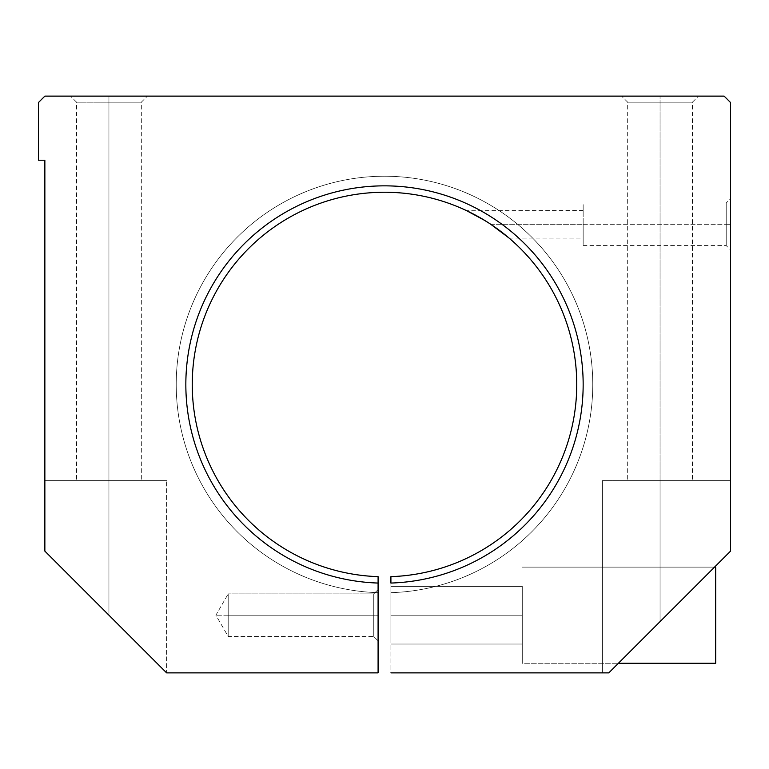 <?xml version="1.0" encoding="UTF-8"?>
<svg xmlns="http://www.w3.org/2000/svg" width="769" height="769" viewBox="0 0 769 769"><rect width="100%" height="100%" fill="white"/><g stroke="black" fill="none" stroke-linecap="round" stroke-linejoin="round"><path stroke-width="0.58" stroke-dasharray="3.85 2.88" d="M390.912 583.056A198.662 198.662 0 0 0 583.113 380.232A198.662 198.662 0 0 0 382.366 185.858A198.662 198.662 0 0 0 185.838 384.5A198.662 198.662 0 0 1 382.366 185.858A198.662 198.662 0 0 1 583.113 380.232A198.662 198.662 0 0 1 390.912 583.056A198.662 198.662 0 0 0 583.113 380.232A198.662 198.662 0 0 0 382.366 185.858A198.662 198.662 0 0 0 185.838 384.5A198.662 198.662 0 0 1 382.366 185.858A198.662 198.662 0 0 1 583.113 380.232A198.662 198.662 0 0 1 390.912 583.056A198.662 198.662 0 0 0 583.113 380.232A198.662 198.662 0 0 0 382.366 185.858A198.662 198.662 0 0 0 185.838 384.5A198.662 198.662 0 0 1 382.366 185.858A198.662 198.662 0 0 1 583.113 380.232A198.662 198.662 0 0 1 390.912 583.056L390.912 592.668A208.274 208.274 0 0 0 592.726 380.232A208.274 208.274 0 0 0 382.366 176.236A208.274 208.274 0 0 0 176.226 384.5A208.274 208.274 0 0 1 382.366 176.236A208.274 208.274 0 0 1 592.726 380.232A208.274 208.274 0 0 1 390.912 592.668A208.274 208.274 0 0 0 592.726 380.232A208.274 208.274 0 0 0 382.366 176.236A208.274 208.274 0 0 0 176.226 384.5A208.274 208.274 0 0 1 382.366 176.236A208.274 208.274 0 0 1 592.726 380.232A208.274 208.274 0 0 1 390.912 592.668L390.912 672.875L608.788 672.875L730.55 551.113L608.788 672.875C600.31 672.875 600.31 672.875 608.788 672.875C600.31 672.875 600.31 672.875 608.788 672.875L730.55 551.113L730.55 480.625L602.387 480.625L730.55 480.625L730.55 551.113L730.55 102.537L730.55 551.113L730.55 480.625L730.55 551.113L608.788 672.875L730.55 551.113L608.788 672.875L390.912 672.875L390.912 583.056A198.662 198.662 0 0 0 583.113 380.232A198.662 198.662 0 0 0 382.366 185.858A198.662 198.662 0 0 0 185.838 384.5A198.662 198.662 0 0 1 382.366 185.858A198.662 198.662 0 0 1 583.113 380.232A198.662 198.662 0 0 1 390.912 583.056A198.662 198.662 0 0 0 583.113 380.232A198.662 198.662 0 0 0 382.366 185.858A198.662 198.662 0 0 0 185.838 384.5A198.662 198.662 0 0 0 378.088 583.056L378.088 576.644A192.25 192.25 0 0 1 192.25 384.5A192.25 192.25 0 0 1 382.366 192.26A192.25 192.25 0 0 1 576.702 380.232A192.25 192.25 0 0 1 390.912 576.644L390.912 583.056A198.662 198.662 0 0 0 583.113 380.232A198.662 198.662 0 0 0 382.366 185.858A198.662 198.662 0 0 0 185.838 384.5A198.662 198.662 0 0 0 378.088 583.056L378.088 672.875L378.088 583.056A198.662 198.662 0 0 1 185.838 384.5A198.662 198.662 0 0 1 382.366 185.858A198.662 198.662 0 0 1 583.113 380.232A198.662 198.662 0 0 1 390.912 583.056L390.912 576.644A192.25 192.25 0 0 0 576.702 380.232A192.25 192.25 0 0 0 382.366 192.26A192.25 192.25 0 0 0 192.25 384.5A192.25 192.25 0 0 0 378.088 576.644L378.088 592.668A208.274 208.274 0 0 1 176.226 384.5A208.274 208.274 0 0 1 382.366 176.236A208.274 208.274 0 0 1 592.726 380.232A208.274 208.274 0 0 1 390.912 592.668A208.274 208.274 0 0 0 592.726 380.232A208.274 208.274 0 0 0 382.366 176.236A208.274 208.274 0 0 0 176.226 384.5A208.274 208.274 0 0 0 378.088 592.668A208.274 208.274 0 0 1 176.226 384.5A208.274 208.274 0 0 0 378.088 592.668L378.088 583.056A198.662 198.662 0 0 1 185.838 384.5A198.662 198.662 0 0 0 378.088 583.056A198.662 198.662 0 0 1 185.838 384.5A198.662 198.662 0 0 0 378.088 583.056A198.662 198.662 0 0 1 185.838 384.5A198.662 198.662 0 0 1 382.366 185.858A198.662 198.662 0 0 1 583.113 380.232A198.662 198.662 0 0 1 390.912 583.056A198.662 198.662 0 0 0 583.113 380.232A198.662 198.662 0 0 0 382.366 185.858A198.662 198.662 0 0 0 185.838 384.5A198.662 198.662 0 0 0 378.088 583.056A198.662 198.662 0 0 1 185.838 384.5A198.662 198.662 0 0 0 378.088 583.056L378.088 592.668A208.274 208.274 0 0 1 176.226 384.5A208.274 208.274 0 0 1 382.366 176.236A208.274 208.274 0 0 1 592.726 380.232A208.274 208.274 0 0 1 390.912 592.668L390.912 583.056L390.912 592.668A208.274 208.274 0 0 0 592.726 380.232A208.274 208.274 0 0 0 382.366 176.236A208.274 208.274 0 0 0 176.226 384.5A208.274 208.274 0 0 0 378.088 592.668A208.274 208.274 0 0 1 176.226 384.5A208.274 208.274 0 0 0 378.088 592.668L378.088 583.056A198.662 198.662 0 0 1 185.838 384.5A198.662 198.662 0 0 1 382.366 185.858A198.662 198.662 0 0 1 583.113 380.232A198.662 198.662 0 0 1 390.912 583.056M490.766 224.288L583.162 224.288L583.162 238.073L583.162 224.288C583.162 206.803 583.162 206.803 583.162 224.288C583.162 241.774 583.162 241.774 583.162 224.288C583.162 251.319 583.162 251.319 583.162 224.288C583.162 197.258 583.162 197.258 583.162 224.288L583.162 245.59L583.162 224.288L726.215 224.288L726.215 202.997L726.215 245.59L726.215 224.288L730.55 224.288C730.55 256.827 730.55 256.827 730.55 224.288C730.55 191.76 730.55 191.76 730.55 224.288L726.215 224.288L726.215 202.997L726.215 245.59L726.215 224.288L490.766 224.288L474.002 214.359M484.278 220.165L486.441 221.501M724.138 96.125L44.862 96.125L724.138 96.125L730.55 102.537L724.138 96.125M108.938 96.125C60.145 96.125 60.145 96.125 108.938 96.125C157.741 96.125 157.741 96.125 108.938 96.125C60.145 96.125 60.145 96.125 108.938 96.125C157.741 96.125 157.741 96.125 108.938 96.125L147.388 96.125L70.488 96.125L108.938 96.125L108.938 102.19L141.323 102.19L108.938 102.19L108.938 96.125L147.388 96.125L70.488 96.125L108.938 96.125L108.938 102.19L76.564 102.19L141.323 102.19L108.938 102.19L108.938 480.625L166.613 480.625L44.862 480.625L108.938 480.625C67.845 480.625 67.845 480.625 108.938 480.625C150.042 480.625 150.042 480.625 108.938 480.625L44.862 480.625L108.938 480.625C67.845 480.625 67.845 480.625 108.938 480.625C150.042 480.625 150.042 480.625 108.938 480.625L44.862 480.625L44.862 551.113L44.862 480.625L44.862 551.113L44.862 480.625L44.862 551.113L166.613 672.875L378.088 672.875L166.613 672.875L44.862 551.113L166.613 672.875L44.862 551.113L166.613 672.875L44.862 551.113L44.862 160.212L44.862 551.113L108.938 615.2L108.938 480.625L166.613 480.625L108.938 480.625L108.938 615.2L108.938 480.625L108.938 615.2L166.613 672.875L44.862 551.113L44.862 480.625L108.938 480.625L108.938 615.2L44.862 551.113L44.862 480.625L108.938 480.625L44.862 480.625L44.862 551.113L108.938 615.2L108.938 480.625L166.613 480.625L108.938 480.625L108.938 615.2L108.938 480.625L141.323 480.625L76.564 480.625L108.938 480.625L108.938 102.19L76.564 102.19L141.323 102.19L108.938 102.19L108.938 96.125M660.062 96.125C611.259 96.125 611.259 96.125 660.062 96.125C708.855 96.125 708.855 96.125 660.062 96.125C611.259 96.125 611.259 96.125 660.062 96.125C708.855 96.125 708.855 96.125 660.062 96.125L698.512 96.125L621.612 96.125L660.062 96.125L660.062 102.19L627.677 102.19L692.436 102.19L660.062 102.19L660.062 96.125L698.512 96.125L621.612 96.125L660.062 96.125L660.062 102.19L627.677 102.19L692.436 102.19L660.062 102.19L660.062 480.625C618.958 480.625 618.958 480.625 660.062 480.625C701.155 480.625 701.155 480.625 660.062 480.625L730.55 480.625L660.062 480.625C618.958 480.625 618.958 480.625 660.062 480.625C701.155 480.625 701.155 480.625 660.062 480.625L730.55 480.625L730.55 551.113L660.062 621.612L660.062 480.625L660.062 621.612L730.55 551.113L730.55 480.625L602.387 480.625L660.062 480.625L660.062 621.612L660.062 480.625L730.55 480.625L730.55 551.113L608.788 672.875L660.062 621.612L660.062 480.625L660.062 621.612L730.55 551.113L730.55 480.625L602.387 480.625L660.062 480.625L660.062 621.612L660.062 480.625L692.436 480.625L627.677 480.625L660.062 480.625L660.062 102.19L627.677 102.19L692.436 102.19L660.062 102.19L660.062 96.125M618.401 663.263L714.526 567.138L618.401 663.263L714.526 567.138L618.401 663.263L522.276 663.263L522.276 615.2C522.276 578.605 522.276 578.605 522.276 615.2C522.276 651.795 522.276 651.795 522.276 615.2L522.276 644.038L522.276 586.363L522.276 615.2L390.912 615.2C390.912 651.795 390.912 651.795 390.912 615.2C390.912 578.605 390.912 578.605 390.912 615.2C390.912 651.795 390.912 651.795 390.912 615.2C390.912 578.605 390.912 578.605 390.912 615.2L390.912 586.363L390.912 644.038L390.912 615.2L522.276 615.2L522.276 663.263L715.679 663.263L715.679 567.138L715.679 663.263L715.679 567.138L522.276 567.138L714.526 567.138M378.088 615.2C378.088 647.729 378.088 647.729 378.088 615.2C378.088 582.671 378.088 582.671 378.088 615.2C378.088 647.729 378.088 647.729 378.088 615.2C378.088 582.671 378.088 582.671 378.088 615.2L378.088 589.563L378.088 640.837L378.088 615.2L373.753 615.2L373.753 636.501L373.753 593.899L373.753 615.2L378.088 615.2L378.088 589.563L378.088 640.837L378.088 615.2L373.753 615.2L373.753 636.501L373.753 593.899L373.753 615.2L228.201 615.2L228.201 593.899L228.201 636.501L228.201 615.2L373.753 615.2L373.753 636.501L373.753 593.899L373.753 615.2L378.088 615.2M44.862 160.212L38.45 160.212L38.45 102.537L44.862 96.125L38.45 102.537L38.45 160.212L44.862 160.212M185.838 384.5A198.662 198.662 0 0 0 378.088 583.056A198.662 198.662 0 0 1 185.838 384.5M608.788 672.875L602.387 672.875L608.788 672.875L660.062 621.612L608.788 672.875L602.387 672.875L608.788 672.875M166.613 672.875L108.938 615.2L166.613 672.875L166.613 480.625L166.613 672.875M730.55 224.288L730.55 249.925L730.55 224.288M487.104 221.914L484.653 220.395M583.162 210.514L466.745 210.735M472.156 213.398L481.99 218.8M487.45 222.135L509.068 238.073L583.162 238.073M228.201 615.2L215.897 615.2L228.201 615.2L228.201 593.899L228.201 636.501L228.201 593.899L228.201 636.501L228.201 615.2L373.753 615.2L373.753 636.501L373.753 593.899L373.753 615.2L215.897 615.2L228.201 615.2L228.201 593.899L228.201 615.2M522.276 615.2L522.276 662.061L522.276 615.2C522.276 578.605 522.276 578.605 522.276 615.2C522.276 651.795 522.276 651.795 522.276 615.2L522.276 644.038L522.276 586.363L522.276 615.2L390.912 615.2L390.912 586.363L390.912 644.038L390.912 615.2L522.276 615.2M108.938 102.19L141.323 102.19L108.938 102.19L108.938 480.625L141.323 480.625L76.564 480.625L108.938 480.625L108.938 102.19M660.062 102.19L627.677 102.19L692.436 102.19L660.062 102.19L660.062 480.625L692.436 480.625L627.677 480.625L660.062 480.625L660.062 102.19M602.387 480.625L602.387 672.875L602.387 480.625M627.677 102.19L621.612 96.125L627.677 102.19L627.677 480.625L627.677 102.19M692.436 102.19L698.512 96.125L692.436 102.19L692.436 480.625L692.436 102.19M76.564 102.19L70.488 96.125L76.564 102.19L76.564 480.625L76.564 102.19M141.323 102.19L147.388 96.125L141.323 102.19L141.323 480.625L141.323 102.19M583.162 245.59L726.215 245.59L730.55 249.925M583.162 202.997L726.215 202.997L730.55 198.662M522.276 644.038L390.912 644.038L522.276 644.038M522.276 586.363L390.912 586.363L522.276 586.363M373.753 636.501L378.088 640.837L373.753 636.501L228.201 636.501L215.897 615.2L228.201 593.899L215.897 615.2L228.201 636.501L373.753 636.501M373.753 593.899L378.088 589.563L373.753 593.899L228.201 593.899L373.753 593.899"/><path stroke-width="1.15" d="M390.912 583.056A198.662 198.662 0 0 0 583.113 380.232A198.662 198.662 0 0 0 382.366 185.858A198.662 198.662 0 0 0 185.838 384.5A198.662 198.662 0 0 1 382.366 185.858A198.662 198.662 0 0 1 583.113 380.232A198.662 198.662 0 0 1 390.912 583.056L390.912 576.644A192.25 192.25 0 0 0 576.702 380.232A192.25 192.25 0 0 0 382.366 192.26A192.25 192.25 0 0 0 192.25 384.5A192.25 192.25 0 0 0 378.088 576.644L378.088 672.875L166.613 672.875L44.862 551.113L44.862 160.212L44.862 551.113L166.613 672.875L378.088 672.875L378.088 583.056A198.662 198.662 0 0 1 185.838 384.5A198.662 198.662 0 0 0 378.088 583.056L378.088 576.644A192.25 192.25 0 0 1 192.25 384.5A192.25 192.25 0 0 1 382.366 192.26A192.25 192.25 0 0 1 576.702 380.232A192.25 192.25 0 0 1 390.912 576.644L390.912 583.056M474.002 214.359L484.278 220.165M486.441 221.501L487.104 221.914M44.862 96.125L724.138 96.125L44.862 96.125L38.45 102.537L38.45 160.212L44.862 160.212L38.45 160.212L38.45 102.537L44.862 96.125M730.55 102.537L730.55 551.113L608.788 672.875L390.912 672.875L608.788 672.875L730.55 551.113L730.55 102.537L724.138 96.125L730.55 102.537M484.653 220.395L466.6 210.668M466.745 210.735L472.156 213.398M481.99 218.8L487.45 222.135M508.915 237.929L490.766 224.288M714.526 567.138L715.679 567.138L715.679 663.263L618.401 663.263"/></g></svg>
